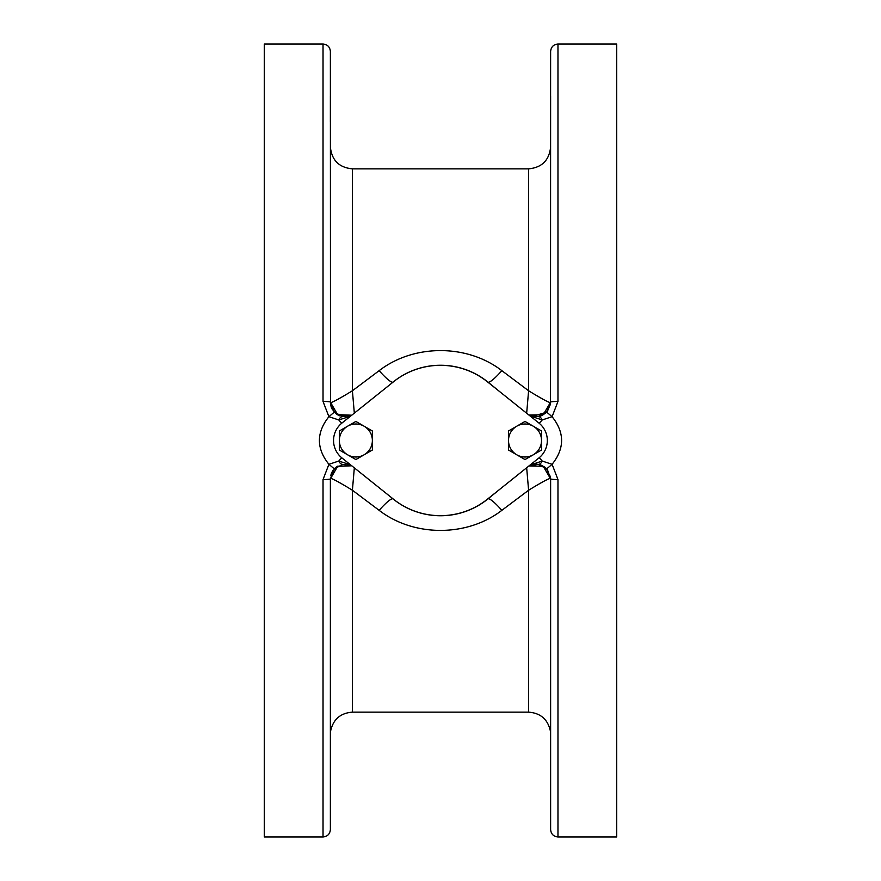 <?xml version="1.0" encoding="UTF-8"?>
<svg xmlns="http://www.w3.org/2000/svg" width="881" height="881" viewBox="0 0 881 881"><rect width="100%" height="100%" fill="white"/><g stroke="black" fill="none" stroke-linecap="round" stroke-linejoin="round"><path stroke-width="1.32" d="M557.97 401.428A7.345 0.727 180 0 0 550.625 402.154L546.705 412.143L538.192 416.669A7.345 3.965 -98.8 0 1 542.233 419.951L552.09 416.691L557.97 401.428L557.97 44.05L616.7 44.05L616.7 836.95L557.97 836.95L557.97 479.572L552.09 464.309C564.754 448.429 564.754 432.56 552.09 416.691L546.705 412.143L538.192 416.669L528.974 415.083M557.97 836.95C553.51 836.521 551.066 834.065 550.625 829.605L550.625 478.846A7.345 0.727 -0 0 0 557.97 479.572M550.625 733.598L550.625 759.29M351.75 465.796L337.632 466.379L330.507 478.669C330.738 477.623 338.04 481.478 352.4 490.232L379.171 510.352C413.861 537.091 467.15 537.08 501.829 510.352L528.6 490.232C542.894 481.511 550.185 477.656 550.493 478.669L546.705 468.857L552.09 464.309L542.233 461.049A14.68 0.639 50.9 0 0 539.139 457.779M546.705 468.857L538.192 464.331L528.974 465.917M539.414 464.573L540.582 464.915L539.414 464.573M540.769 464.981L544.865 467.183L540.769 464.981M545.46 467.668L546.121 468.274L545.46 467.668M550.625 478.846L547.453 469.738L550.625 478.846L550.383 476.169M528.908 465.972L543.203 466.28L550.493 478.669M389.248 495.816L393.058 498.91A75.248 75.248 0 0 0 487.942 498.91L499.241 489.737M487.942 498.91L500.045 489.076L487.942 498.91A22.025 3.645 50.9 0 1 501.829 510.352M528.908 415.028L543.203 414.72L550.493 402.331C550.273 403.388 542.971 399.534 528.6 390.768L501.829 370.648C467.139 343.909 413.85 343.92 379.171 370.648A22.025 3.645 -129.1 0 0 393.058 382.09L389.248 385.184L393.058 382.09A75.248 75.248 0 0 1 487.942 382.09L484.242 379.27M500.045 391.924L487.942 382.09L500.045 391.924M379.171 510.352A22.025 3.645 129.1 0 1 393.058 498.91L396.758 501.73M400.602 504.306L401.956 505.132M408.63 508.667L409.39 509.02M412.76 510.451L414.731 511.2M416.955 511.971L419.984 512.896M421.195 513.238L425.049 514.152M425.457 514.229L429.631 514.967M429.741 514.978L433.97 515.473M434.047 515.473L438.286 515.715M438.353 515.726L442.658 515.726M442.725 515.715L446.964 515.473M447.052 515.462L451.259 514.978M451.281 514.978L455.543 514.229M456.314 514.075L459.816 513.227M460.576 513.028L464.045 511.971M464.86 511.696L468.24 510.451M479.044 505.132L480.398 504.306M484.242 501.73L487.336 499.406M526.64 467.481L528.6 490.232L528.6 712.145L352.4 712.145L352.4 490.232L354.36 467.481M330.507 478.669L334.295 468.857L342.808 464.331L351.684 465.741L337.533 466.236M336.894 466.644L336.135 467.183M335.54 467.668L334.879 468.263M332.93 470.575L332.005 472.128M331.741 472.668L331.443 473.339M331.245 473.868L330.705 475.762M342.808 464.331A7.345 3.965 -98.8 0 1 338.767 461.049L328.91 464.309L323.03 479.572A7.345 0.727 180 0 0 330.375 478.846L330.375 829.605C329.935 834.065 327.49 836.521 323.03 836.95L264.3 836.95L264.3 44.05L323.03 44.05C327.49 44.479 329.935 46.935 330.375 51.395L330.496 404.016M550.493 402.331L550.625 96.007M530.043 415.942L542.233 419.951A14.68 0.639 -50.9 0 1 539.139 423.221M535.174 464.188L538.192 464.331A7.345 3.965 -81.2 0 0 542.233 461.049L530.043 465.058M495.86 388.51L487.942 382.09A22.025 3.645 -50.9 0 0 501.829 370.648M480.398 376.694L479.044 375.868M472.37 372.333L471.61 371.98M468.24 370.549L466.269 369.8M464.045 369.029L461.016 368.104M459.805 367.762L455.951 366.848M455.543 366.771L451.369 366.033M451.259 366.022L447.03 365.527M446.953 365.527L442.714 365.285M442.647 365.274L438.342 365.274M438.275 365.285L434.036 365.527M433.948 365.538L429.741 366.022M429.719 366.022L425.457 366.771M424.686 366.925L421.184 367.773M420.424 367.972L416.955 369.029M416.14 369.304L412.76 370.549M401.945 375.868L400.602 376.694M396.758 379.27L393.664 381.594M350.473 416.228L338.767 419.951A14.68 0.639 -129.1 0 0 341.795 423.166M339.637 415.799L351.684 415.259L342.808 416.669L334.295 412.143L330.375 402.154L337.632 414.621L351.75 415.204M330.375 402.154A7.345 0.727 0 0 0 323.03 401.428L328.91 416.691L338.767 419.951A7.345 3.965 -81.2 0 1 342.808 416.669L334.295 412.143L328.91 416.691C316.246 432.571 316.246 448.44 328.91 464.309L334.295 468.857M350.473 464.772L338.767 461.049A14.68 0.639 129.1 0 1 341.795 457.834M330.375 96.007L330.375 121.71M379.171 370.648L352.4 390.768C338.062 399.511 330.76 403.366 330.507 402.331M354.36 413.519L352.4 390.768L352.4 168.855C339.097 167.577 331.763 160.298 330.375 147.006L330.375 146.83M352.4 168.855L528.6 168.855L528.6 390.768L526.64 413.519M529.448 415.325L531.089 416.008M532.553 416.438L538.875 416.548M539.414 416.416L540.571 416.085M541.562 415.722L546.121 412.726M547.453 411.262L550.548 403.652M330.529 404.258L331.245 407.143M331.454 407.683L331.763 408.377M331.994 408.861L335.507 413.31M336.146 413.828L336.905 414.367M337.071 414.477L337.742 414.885M338.491 415.292L339.438 415.722M341.916 457.922A22.322 22.322 90 0 1 341.916 423.078L393.455 381.814A75.182 75.182 90 0 1 487.424 381.814L538.963 423.078A22.322 22.322 90 0 1 538.963 457.922L487.424 499.186A75.182 75.182 90 0 1 393.455 499.186L341.916 457.922M372.366 430.974L355.869 421.437L372.366 430.974L372.366 450.026L372.366 430.974M355.869 459.552L372.366 450.026L355.869 459.563L339.361 450.026L339.361 430.974L355.869 421.437M541.518 430.974L525.021 421.437L541.518 430.974L541.518 450.026L541.518 430.974M525.021 459.552L541.518 450.026L525.021 459.563L508.513 450.026L508.513 430.974L525.021 421.437M347.61 426.206A16.508 16.508 90 0 1 372.366 440.5A16.508 16.508 90 0 1 347.61 454.794A16.508 16.508 90 0 1 347.61 426.206M516.762 426.206A16.508 16.508 90 0 1 541.518 440.5A16.508 16.508 90 0 1 516.762 454.794A16.508 16.508 90 0 1 516.762 426.206M323.03 479.572L323.03 836.95M323.03 401.428L323.03 44.05M528.6 712.145C540.637 713.07 547.905 719.447 550.427 731.241L550.625 734.17M352.4 712.145C340.374 713.07 333.095 719.447 330.573 731.241L330.375 734.17M550.372 404.853L550.625 51.395C551.099 46.891 553.543 44.446 557.97 44.05M550.625 402.154L547.332 411.427M546.705 412.132L532.52 416.438M531.111 416.019L529.492 415.347M528.6 168.855C541.903 167.577 549.237 160.287 550.625 146.995L550.625 146.83"/></g></svg>
